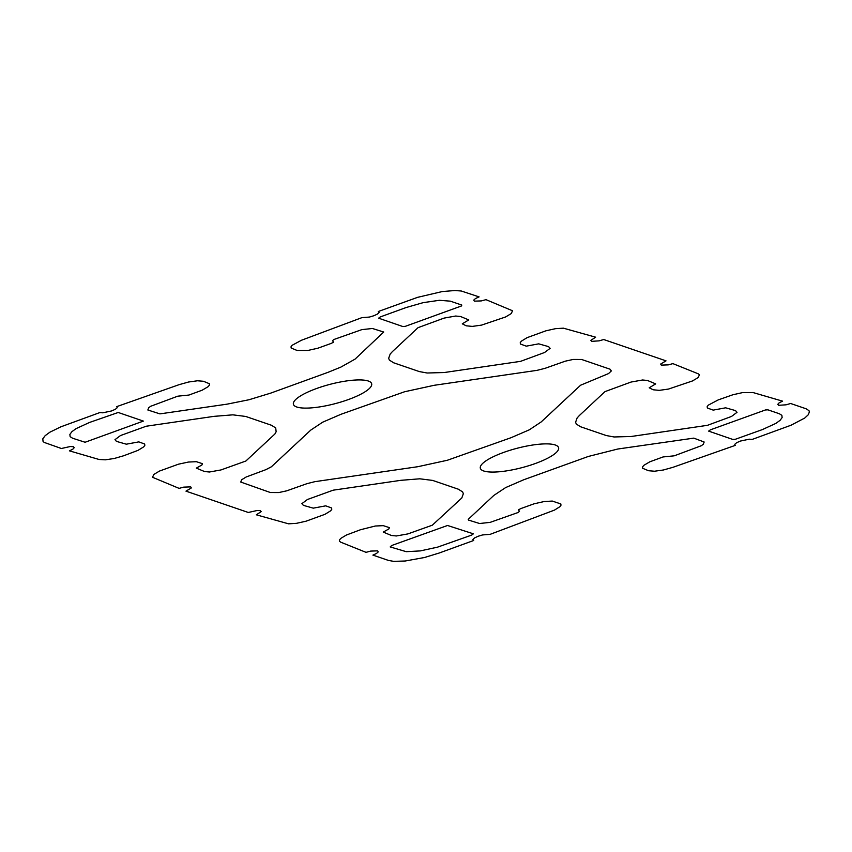 <?xml version="1.0" encoding="UTF-8"?>
<svg xmlns="http://www.w3.org/2000/svg" width="852" height="852" viewBox="0 0 852 852"><rect width="100%" height="100%" fill="white"/><g stroke="black" fill="none" stroke-linecap="round" stroke-linejoin="round"><path stroke-width="1.28" d="M316.529 388.533A40.449 9.99 -14.7 0 1 371.536 385.509A40.449 9.99 -14.7 0 1 309.553 408.002A40.449 9.99 -14.7 0 1 316.529 388.533M503.447 452.497A40.449 9.99 -14.7 0 1 558.465 449.473A40.449 9.99 -14.7 0 1 496.482 471.965A40.449 9.99 -14.7 0 1 503.447 452.497M372.91 555.11L376.52 553.459L378.245 551.904L377.649 550.85L370.631 551.095L366.019 552.341L340.715 542.17L339.49 541.244L339.479 539.987L340.693 538.453L346.402 535.035L360.545 529.72L375.327 526.014L383.293 525.652L389.407 527.644L388.842 528.954L383.24 532.085L391.441 535.493L396.35 535.972L407.906 533.906L432.315 525.194L461.805 497.983L463.339 493.713L462.636 491.923L458.387 489.218L432.667 480.421L419.78 478.803L400.93 480.315L333.185 490.177L307.402 499.517L301.885 503.649L303.397 505.364L313.28 508.154L325.72 505.843L331.524 507.941L331.801 509.198L330.736 510.763L324.963 514.32L306.017 521.211L296.475 523.33L288.594 523.831L256.345 514.81L261.17 511.637L260.243 510.667L257.219 510.486L248.294 512.467L185.981 491.146L191.327 487.94L190.72 486.886L183.712 487.131L179.101 488.377L152.561 477.29L153.765 474.489L159.473 471.071L178.462 464.191L188.398 462.05L196.365 461.688L202.478 463.68L201.913 464.99L196.322 468.121L204.512 471.529L209.422 472.008L220.977 469.942L245.877 461.017L274.887 434.019L276.133 431.772L275.718 427.96L271.458 425.255L245.738 416.458L232.862 414.839L214.012 416.351L146.256 426.213L120.483 435.553L114.967 439.685L116.479 441.4L126.362 444.19L138.791 441.879L144.606 443.977L144.872 445.234L143.807 446.799L138.035 450.357L123.721 455.745L114.264 458.482L105.265 459.835L99.002 459.462L69.417 450.846L72.825 449.185L74.241 447.673L73.325 446.704L70.301 446.523L61.365 448.503L44.166 442.401L43.058 441.389L42.802 438.823L45.167 435.67L49.895 432.188L60.865 426.82L99.833 412.57L102.741 412.815L111.633 410.93L115.35 409.29L117.225 407.714L116.788 406.606L179.069 384.678L188.569 382.015L197.462 380.78L203.458 381.27L209.379 383.73L209.475 385.029L208.229 386.616L202.18 390.195L188.931 395.051L177.759 396.18L150.772 406.244L148.759 407.661L147.843 409.993L159.931 413.88L227.069 404.157L249.008 399.748L270.712 393.123L328.19 372.271L340.875 367.105L355.082 359.107L383.719 332.024L372.42 328.489L361.855 329.628L334.101 339.426L332.536 340.619L333.537 342.163L331.247 343.399L317.871 348.212L307.892 350.449L297.06 350.46L291.182 348.053L291.001 346.828L292.055 345.326L301.512 340.236L361.887 317.647L369.448 317.061L373.996 315.698L377.5 314.047L379.076 312.514L378.32 311.502L417.565 297.348L442.231 291.565L454.957 290.521L461.294 291.011L479.09 296.89L475.48 298.541L473.755 300.096L474.351 301.15L481.369 300.905L485.981 299.659L512.51 310.756L511.306 313.547L505.598 316.965L481.561 325.113L472.285 326.401L466.204 325.805L462.295 323.824L468.76 319.915L460.559 316.507L455.66 316.028L444.105 318.094L418.055 327.658L392.389 351.61L390.195 354.017L388.661 358.287L389.364 360.077L393.613 362.782L419.333 371.578L427.14 373.006L444.286 372.526L520.593 361.344L544.598 352.483L550.115 348.351L548.603 346.636L538.72 343.846L526.28 346.157L520.476 344.059L520.199 342.802L521.264 341.237L527.037 337.68L545.983 330.789L555.525 328.67L563.406 328.169L595.654 337.19L590.83 340.363L591.757 341.332L599.137 340.853L603.706 339.533L666.019 360.854L660.673 364.06L661.28 365.114L668.288 364.869L672.899 363.623L698.203 373.794L699.439 374.71L698.235 377.511L692.527 380.929L668.49 389.066L659.203 390.365L653.122 389.769L649.224 387.788L655.689 383.879L647.488 380.471L642.578 379.992L631.023 382.058L604.984 391.622L579.317 415.574L577.113 417.981L575.59 422.251L576.282 424.04L580.542 426.745L606.262 435.542L614.068 436.969L631.204 436.49L707.522 425.308L731.517 416.447L737.033 412.315L735.521 410.6L725.638 407.81L713.209 410.121L707.394 408.023L707.128 406.766L708.193 405.201L718.257 399.886L732.912 394.753L742.443 392.634L752.998 392.538L782.583 401.154L779.175 402.815L777.759 404.327L778.675 405.296L786.066 404.817L790.635 403.497L806.088 408.779L808.942 410.611L809.4 411.814L808.335 414.7L804.757 418.034L791.135 425.18L752.167 439.43L749.259 439.185L740.367 441.07L736.65 442.71L734.775 444.286L735.212 445.394L672.931 467.322L663.431 469.984L654.538 471.22L648.542 470.73L642.621 468.27L642.525 466.971L643.771 465.384L649.82 461.805L663.069 456.949L674.241 455.82L701.228 445.756L703.241 444.339L704.157 442.007L693.784 438.13L617.807 449.015L588.285 456.47L523.81 479.729L505.651 487.578L493.809 495.438L468.217 519.369L468.493 520.071L479.58 523.511L490.145 522.372L517.899 512.574L519.464 511.381L518.463 509.837L520.753 508.601L534.129 503.788L544.108 501.551L552.277 501.061L560.818 503.947L560.999 505.172L559.945 506.674L554.514 510.082L490.113 534.353L482.551 534.939L478.004 536.302L474.5 537.953L472.924 539.486L473.68 540.498L439.153 553.033L424.53 557.496L405.19 561.01L393.624 561.351L388.363 560.403L372.91 555.11M450.335 301.161L461.805 305.08L461.486 305.953L405.232 326.369L402.762 326.508L378.607 318.179L380.375 316.891L405.999 307.583L423.146 302.652L439.376 300.298L450.335 301.161M89.556 422.443L118.215 412.474L143.381 421.09L85.094 442.252L72.633 438.248L70.12 436.65L69.875 434.413L71.909 431.676L76.073 428.631L89.556 422.443M610.096 369.214L611.342 370.95L608.53 373.581L580.617 385.21L541.212 421.921L529.305 429.823L511.051 437.704L447.353 460.261L417.821 466.704L314.867 481.668L306.976 483.659L286.687 490.837L278.828 492.552L270.34 492.52L240.765 482.062L241.574 479.804L246.196 476.982L265.962 469.622L271.383 466.789L310.788 430.079L322.695 422.177L340.949 414.296L404.636 391.739L434.179 385.296L537.133 370.332L545.024 368.341L565.313 361.163L573.162 359.448L581.65 359.48L610.096 369.214M390.195 546.92L391.739 545.482L447.545 525.482L473.392 533.821L471.625 535.109L437.608 547.133L420.334 550.903L406.255 551.681L390.195 546.92M779.367 413.752L781.88 415.35L782.125 417.587L780.091 420.324L775.927 423.369L762.444 429.557L735.265 439.312L732.795 439.44L708.64 431.112L710.408 429.823L765.437 409.961L767.908 409.833L779.367 413.752"/></g></svg>
